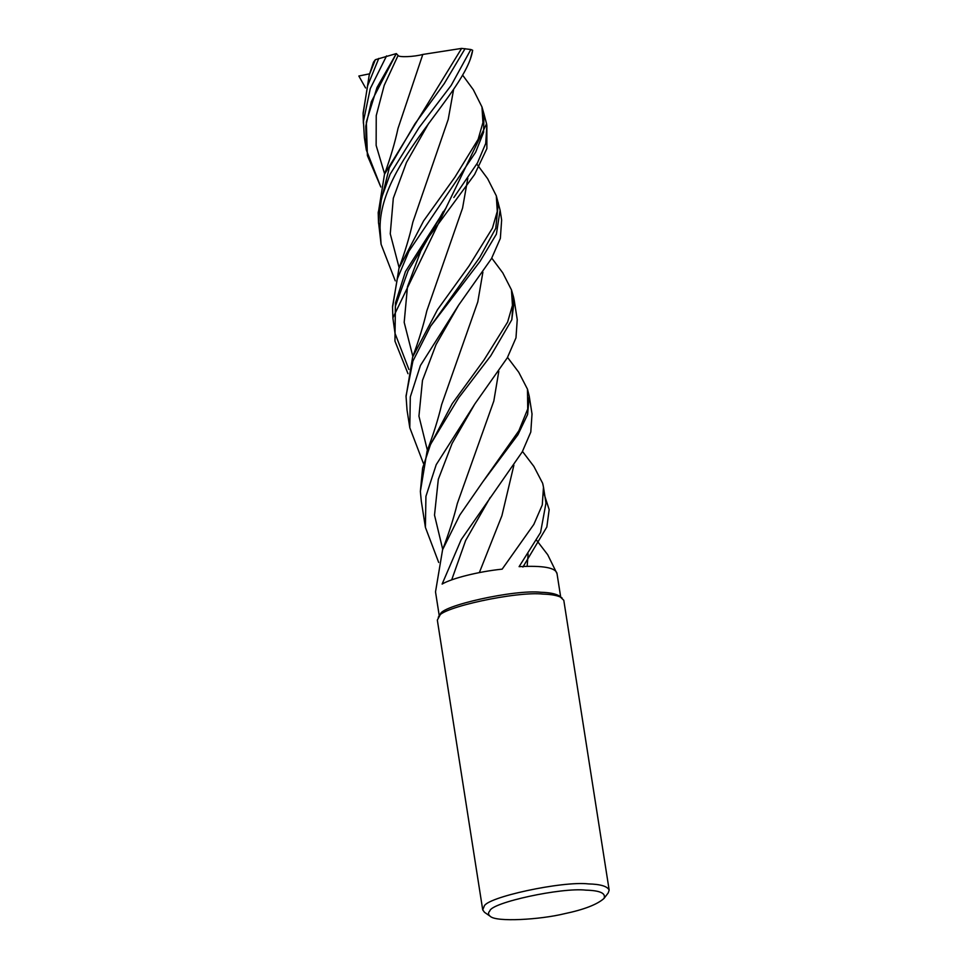 <?xml version="1.0" encoding="UTF-8"?>
<svg xmlns="http://www.w3.org/2000/svg" width="968" height="968" viewBox="0 0 968 968"><rect width="100%" height="100%" fill="white"/><g stroke="black" fill="none" stroke-linecap="round" stroke-linejoin="round"><path stroke-width="1.45" d="M375.354 59.701L369.231 74.972L373.539 62.097L375.354 59.701L396.323 53.591L398.09 55.442C398.489 57.499 414.074 56.882 422.798 54.45L461.615 48.4L470.835 49.501L451.173 85.402L419.084 127.558L390.08 174.3L381.44 198.295L378.512 222.023L381.077 244.263L395.271 280.853M358.838 76.024L365.565 87.943L358.838 76.024L369.631 73.81M470.424 58.77L472.674 50.263L470.835 49.501M369.231 74.972L363.073 114.236M491.768 258.117L502.767 272.855L511.467 289.88L512.447 305.404L507.595 322.126L484 359.987L452.213 403.68L427.094 451.076L420.366 491.441L421.298 501.109L425.4 527.342L438.698 562.481M476.825 164.064L487.63 178.681L496.306 195.814L500.105 210.189L501.642 220.014L500.347 238.394L491.514 258.565L458.675 305.077L420.414 365.529L410.299 396.953L409.803 427.735L423.379 463.333M366.303 149.919L380.811 187.006L367.38 155.558L366.327 121.968L377 87.507L396.323 53.591L371.301 101.797L365.795 126.118L366.303 149.919L364.391 137.71L363.436 121.351L370.272 88.608L386.559 55.902M511.806 319.767L514.238 300.419L513.524 296.934L511.806 319.767L490.776 355.788L458.626 397.896L430.579 444.3L422.617 468.028L420.366 491.417M378.778 58.407L367.61 85.813L363.097 113.087L363.387 123.359M511.467 289.88L513.524 296.934M498.339 202.881L495.761 228.327L479.813 257.27L430.603 326.18L412.912 361.088L406.028 396.009L407.032 410.033L409.803 427.735M500.105 210.189L496.39 234.147L480.007 261.445L430.603 326.18M496.306 195.814L497.274 211.375L492.446 228.121L469.008 266.018L437.488 309.7L412.634 357.047L406.028 396.783M536.611 540.277L547.731 554.761L556.951 573.54C555.801 567.72 543.181 565.421 519.102 566.655L540.567 532.509L545.976 503.082L543.484 487.194L542.274 504.945L533.852 524.378L502.162 569.148C479.184 571.471 451.838 578.271 442.122 584.067L461.204 539.636L522.26 451.862L530.791 432.055L532.025 413.965L529.218 396.106L527.608 414.473L517.941 434.741L482.826 481.822L459.836 515L442.594 549.715L435.515 591.884L439.278 615.926M446.091 207.805L405.447 271.597L395.488 302.815L395.029 333.379L408.919 369.486M453.847 197.496L477.466 162.914L485.718 143.458L486.868 125.658L486.868 148.648L474.586 174.53L429.332 236.204L408.06 270.871L395.343 306.372L394.956 341.123L407.988 373.684M462.704 75.238L473.34 89.746L481.979 106.976L484 114.055L483.589 132.289L475.627 152.254L408.968 251.148L397.316 278.881L392.524 306.505L392.911 318.339M395.029 333.379L392.875 317.94L486.577 123.807L484 114.055M481.979 106.976L482.935 122.561L478.131 139.344L454.851 177.265L423.573 220.934L398.973 268.245L392.5 307.618M522.49 451.451L533.876 466.419L542.637 483.25L543.484 487.194M542.637 483.25L543.157 485.404M380.061 227.916L381.077 244.263M472.674 50.263C465.85 93.23 379.964 161.317 380.061 227.782M465.076 48.654L444.191 83.684L414.921 123.856L389.317 167.694L378.21 212.403L378.536 223.342M507.547 357.398L518.739 372.244L527.475 389.172L529.218 396.106M461.615 48.4L384.502 174.216L378.185 213.541M527.475 389.172L527.729 408.98L518.836 430.82L482.826 481.822M514.238 300.419L517.239 319.609L515.98 337.844L507.305 357.821L474.889 403.862L436.217 464.676L425.932 496.33L425.4 527.342M604.02 898.437L608.219 892.92L609.162 890.076L563.787 600.269L559.165 595.865C555.426 593.699 549.364 592.501 541.003 592.283C514.976 589.197 439.811 605.968 440.379 614.462L437.33 620.077L482.717 909.872L484.484 912.292L490.183 916.26C495.967 922.371 540.567 919.624 564.453 913.719C583.922 909.642 597.111 904.548 604.008 898.449C606.113 893.27 600.051 890.512 585.846 890.149C561.803 887.293 491.26 902.551 489.844 910.912C487.969 912.824 488.078 914.603 490.183 916.26M562.009 597.849C558.112 595.598 551.808 594.352 543.096 594.11C516.948 591.012 440.283 607.589 438.746 616.676L438.274 617.233M609.162 890.076C607.323 886.252 600.426 884.207 588.471 883.917C562.335 880.807 485.658 897.384 484.121 906.471L482.717 909.872M543.943 493.486L549.171 509.616L546.835 527.003L522.914 567.066M482.899 272.165L477.781 301.931L441.674 404.527C438.238 418.962 433.374 434.475 427.094 451.076M368.893 73.967L369.28 74.826M458.675 305.077L436.036 344.584L422.471 380.424L418.938 416.131L427.384 450.277M467.822 178.245L462.571 208.084L426.852 310.74C423.536 325.103 418.793 340.542 412.634 357.047M528.117 553.926L527.161 566.292M443.32 211.496L420.838 250.93L407.48 286.734L404.188 322.368L412.852 356.406M453.593 89.552L448.208 119.439L412.852 222.156C409.658 236.47 405.035 251.825 398.973 268.245M513.887 465.221L501.908 515.69L479.354 572.596M428.812 123.13L406.475 162.479L393.31 198.234L390.261 233.808L399.143 267.761M490.244 497.443L465.644 540.483L451.681 579.892M422.798 54.45L398.029 128.369C394.956 142.611 390.455 157.893 384.502 174.216M498.81 371.301L493.825 401.006L457.319 503.529C453.81 517.856 448.898 533.247 442.594 549.715M398.09 55.442L384.223 85.317L376.237 115.615L376.141 145.406L384.611 173.901M474.889 403.85L452.092 443.453L438.31 479.329L434.511 515.121L442.715 549.364M560.666 596.917L556.915 572.971M486.577 123.807L486.868 125.658"/></g></svg>

